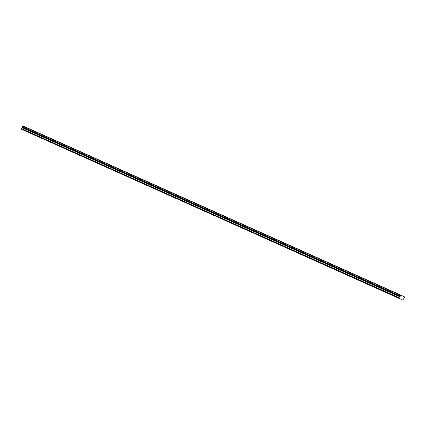 <?xml version="1.0" encoding="UTF-8"?>
<svg xmlns="http://www.w3.org/2000/svg" width="426" height="426" viewBox="0 0 426 426"><rect width="100%" height="100%" fill="white"/><g stroke="black" fill="none" stroke-linecap="round" stroke-linejoin="round"><path stroke-width="0.64" d="M399.455 297.944L21.316 128.844L399.524 297.88L21.47 128.609A0.65 0.511 114.1 0 0 21.96 127.576L400.014 296.847L21.96 127.576M399.524 297.88A0.65 0.511 114.1 0 0 400.014 296.847M398.858 298.301L395.711 296.794L398.858 298.301M28.212 132.353L25.07 130.841L28.212 132.353M35.624 135.67L32.483 134.163L35.624 135.67M43.037 138.988L39.895 137.481L43.037 138.988M50.449 142.311L47.307 140.798L50.449 142.311M57.861 145.628L54.72 144.121L57.861 145.628M65.279 148.946L62.132 147.439L65.279 148.946M72.692 152.263L69.544 150.756L72.692 152.263M80.104 155.586L76.957 154.074L80.104 155.586M87.516 158.903L84.369 157.396L87.516 158.903M94.929 162.221L91.782 160.714L94.929 162.221M102.341 165.544L99.199 164.031L102.341 165.544M109.754 168.861L106.612 167.354L109.754 168.861M117.166 172.179L114.024 170.672L117.166 172.179M124.578 175.501L121.437 173.989L124.578 175.501M131.991 178.819L128.849 177.312L131.991 178.819M139.403 182.136L136.261 180.629L139.403 182.136M146.821 185.454L143.674 183.947L146.821 185.454M154.233 188.777L151.086 187.264L154.233 188.777M161.646 192.094L158.499 190.587L161.646 192.094M169.058 195.412L165.911 193.905L169.058 195.412M176.47 198.734L173.323 197.222L176.47 198.734M183.883 202.052L180.741 200.545L183.883 202.052M191.295 205.369L188.154 203.862L191.295 205.369M198.708 208.687L195.566 207.18L198.708 208.687M206.12 212.01L202.978 210.497L206.12 212.01M213.532 215.327L210.391 213.82L213.532 215.327M220.945 218.644L217.803 217.138L220.945 218.644M228.363 221.967L225.216 220.455L228.363 221.967M235.775 225.285L232.628 223.778L235.775 225.285M243.187 228.602L240.04 227.095L243.187 228.602M250.6 231.92L247.453 230.413L250.6 231.92M258.012 235.243L254.865 233.73L258.012 235.243M265.425 238.56L262.283 237.053L265.425 238.56M272.837 241.877L269.695 240.37L272.837 241.877M280.249 245.2L277.108 243.688L280.249 245.2M287.662 248.518L284.52 247.011L287.662 248.518M295.074 251.835L291.932 250.328L295.074 251.835M302.487 255.158L299.345 253.646L302.487 255.158M309.904 258.475L306.757 256.969L309.904 258.475M317.317 261.793L314.17 260.286L317.317 261.793M324.729 265.11L321.582 263.603L324.729 265.11M332.142 268.433L328.994 266.921L332.142 268.433M339.554 271.751L336.407 270.244L339.554 271.751M346.966 275.068L343.825 273.561L346.966 275.068M354.379 278.391L351.237 276.879L354.379 278.391M361.791 281.708L358.649 280.202L361.791 281.708M369.204 285.026L366.062 283.519L369.204 285.026M376.616 288.343L373.474 286.836L376.616 288.343M384.028 291.666L380.887 290.154L384.028 291.666M391.446 294.984L388.299 293.477L391.446 294.984M402.975 300.165L21.3 128.998L402.975 300.165L403.305 299.728A0.65 0.511 114.1 0 1 403.795 298.695L404.647 296.991L400.797 295.106L22.738 125.835L22.131 126.831L400.19 296.102L400.019 296.752M400.19 296.102L400.797 295.106M21.96 127.48L22.131 126.831M400.573 295.218L22.514 125.947M21.343 129.147L399.402 298.418M400.211 295.985L22.152 126.714M22.125 127.134L400.179 296.405M400.206 296.283L22.147 127.012"/></g></svg>
